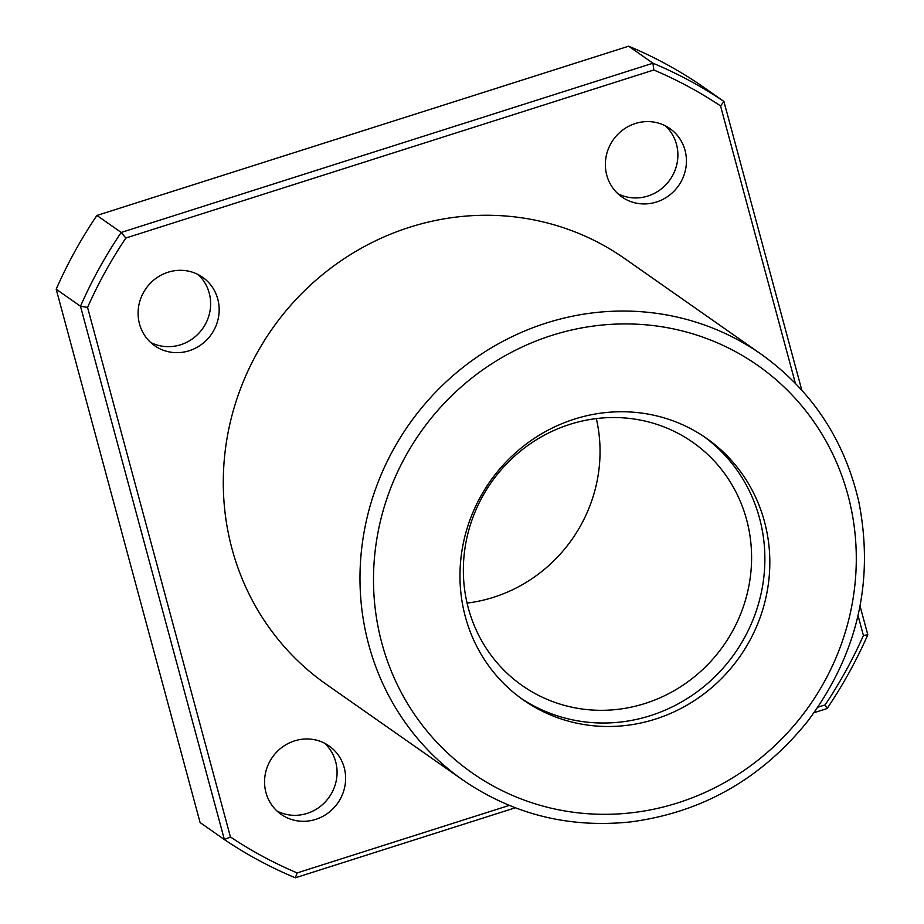 <?xml version="1.0" encoding="UTF-8"?>
<svg xmlns="http://www.w3.org/2000/svg" width="924" height="924" viewBox="0 0 924 924"><rect width="100%" height="100%" fill="white"/><g stroke="black" fill="none" stroke-linecap="round" stroke-linejoin="round"><path stroke-width="1.39" d="M480.526 496.719A159.69 152.541 -55 0 1 706.525 438.334A159.69 152.541 -55 0 1 739.824 656.652A159.69 152.541 -55 0 1 523.261 699.907A159.69 152.541 -55 0 1 480.526 496.719M761.353 354.331L624.659 258.547A259.956 248.325 125 0 0 256.757 353.58A259.956 248.325 125 0 0 326.334 684.349L463.028 780.133A259.956 248.325 -55 0 1 393.462 449.353A259.956 248.325 -55 0 1 761.353 354.331C812.057 390.783 844.559 439.997 858.858 501.963C874.451 581.646 857.391 654.746 807.668 721.251C761.33 778.793 702.379 812.346 630.815 821.886C569.207 828.401 513.282 814.483 463.028 780.133M96.928 215.442L121.206 232.455L652.945 63.213L628.666 46.2L96.928 215.442A445.634 425.71 125 0 0 56.191 289.224L200.092 822.556L224.382 839.569L80.48 306.237L56.191 289.224M795.368 383.275L720.547 105.937A440.067 420.385 125 0 0 653.822 69.993L125.849 238.034L121.206 232.455A445.634 425.71 125 0 0 80.48 306.237L87.561 307.415L230.434 836.959A440.067 420.385 125 0 0 297.158 872.914L509.251 805.405M230.434 836.959L224.382 839.569A445.634 425.71 125 0 0 295.334 877.8L515.292 807.795M817.959 707.149L825.132 704.873L827.072 708.558L814.079 712.693M827.072 708.558A445.634 425.71 125 0 0 867.809 634.776L860.048 606.04M720.547 105.937L723.908 101.444L699.618 84.43A445.634 425.71 125 0 0 628.666 46.2M653.822 69.993L652.945 63.213A445.634 425.71 125 0 1 723.908 101.444L801.789 390.124M125.849 238.034A440.067 420.385 125 0 0 87.561 307.415M825.132 704.873A440.067 420.385 125 0 0 863.42 635.493L858.049 615.557M143.474 292.538A41.776 39.905 -55 0 1 202.61 277.269A41.776 39.905 -55 0 1 211.319 334.384A41.776 39.905 -55 0 1 154.655 345.703A41.776 39.905 -55 0 1 143.474 292.538M269.935 761.203A41.776 39.905 -55 0 1 329.059 745.922A41.776 39.905 -55 0 1 337.768 803.048A41.776 39.905 -55 0 1 281.115 814.356A41.776 39.905 -55 0 1 269.935 761.203M610.741 143.821A41.776 39.905 -55 0 1 669.865 128.54A41.776 39.905 -55 0 1 678.586 185.666A41.776 39.905 -55 0 1 621.921 196.974A41.776 39.905 -55 0 1 610.741 143.821M665.396 125.849A41.776 39.905 -55 0 1 670.039 179.672A41.776 39.905 -55 0 1 617.856 193.694M324.578 743.231A41.776 39.905 -55 0 1 329.221 797.054A41.776 39.905 -55 0 1 277.05 811.076M198.129 274.567A41.776 39.905 -55 0 1 202.772 328.401A41.776 39.905 -55 0 1 150.589 342.411M863.42 635.493L867.809 634.776M297.158 872.914L295.334 877.8M596.327 418.595A148.545 141.903 -55 0 1 467.07 603.083M704.03 436.636A159.69 152.541 -55 0 1 734.88 653.187A159.69 152.541 -55 0 1 520.813 698.14M482.478 496.569A148.545 141.903 -55 0 1 692.711 442.261A148.545 141.903 -55 0 1 723.688 645.345A148.545 141.903 -55 0 1 522.233 685.585A148.545 141.903 -55 0 1 482.478 496.569M405.532 456.306A248.81 237.687 -55 0 1 823.654 436.994A248.81 237.687 -55 0 1 615.5 814.067A248.81 237.687 -55 0 1 405.532 456.306"/></g></svg>
